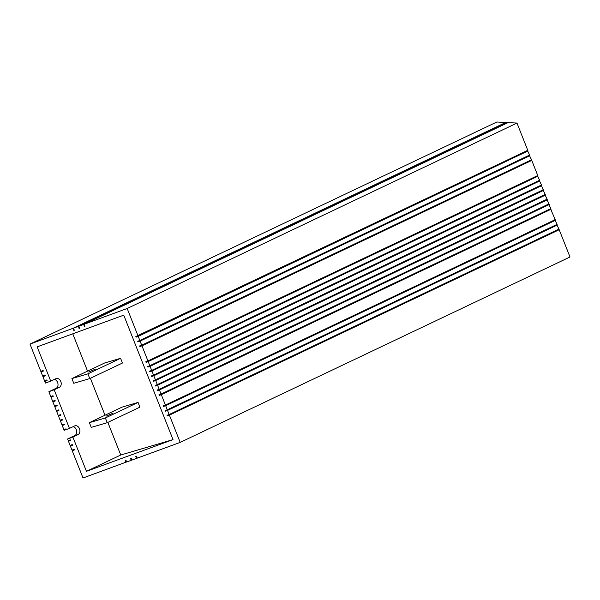 <?xml version="1.0" encoding="UTF-8"?>
<svg xmlns="http://www.w3.org/2000/svg" width="600" height="600" viewBox="0 0 600 600"><rect width="100%" height="100%" fill="white"/><g stroke="black" fill="none" stroke-linecap="round" stroke-linejoin="round"><path stroke-width="0.9" d="M106.125 416.153L112.995 413.205L106.125 416.153M88.657 372.045L95.528 369.09L88.657 372.045M506.857 122.602L505.882 122.49L73.642 328.095L74.16 330.435L72.93 328.358L505.732 122.483L496.838 122.01L30 344.077L72.93 328.358M74.385 329.985L74.16 330.435M84.24 324.218L508.08 122.602L516.982 123.067L127.177 308.49L84.24 324.218L84.758 326.55L83.535 324.472L507.93 122.595L506.978 122.542L78.938 326.153L83.535 324.472M84.99 326.108L84.758 326.55M78.938 326.153L79.463 328.493L78.233 326.415L73.642 328.095M79.688 328.043L79.463 328.493M52.89 395.76L53.137 396.39L52.89 395.76L50.767 396.54L48.87 391.732L54.172 389.79L69.45 428.393L64.148 430.335L66.24 429.472L65.992 428.842L66.308 429.442M53.213 396.36L51.023 397.17L52.642 401.265L54.765 400.485L55.012 401.115L52.89 401.895L54.51 405.99L56.633 405.217L56.88 405.847L54.765 406.62L56.385 410.715L58.508 409.942L58.755 410.572L56.633 411.345L58.252 415.44L60.375 414.668L60.623 415.298L58.508 416.07L60.127 420.173L62.25 419.393L62.498 420.022L60.375 420.803L61.995 424.897L64.117 424.118L64.365 424.748L62.25 425.528L63.87 429.623L65.992 428.842M54.765 400.485L55.08 401.085M56.633 405.217L56.955 405.81M58.508 409.942L58.823 410.535M60.375 414.668L60.698 415.268M62.25 419.393L62.565 419.993M64.117 424.118L64.44 424.717M73.058 426.675A4.673 3.532 -106.4 0 1 76.627 430.77A4.673 3.532 -106.4 0 1 74.82 435.555L67.582 438.998L72.885 437.055L86.445 471.322L173.025 439.62L123.743 315.157L37.17 346.86L50.738 381.127L45.435 383.07L44.782 381.413L47.152 380.288M66.488 429.127L64.117 430.252M70.358 439.875L70.605 440.505L70.358 439.875L68.235 440.647L67.582 438.998M516.982 123.067L527.775 150.322L135.847 336.525L136.095 337.155L138.218 336.375L139.837 340.478L137.715 341.25L137.962 341.88L140.085 341.108L141.705 345.202L139.59 345.975L139.837 346.605L141.96 345.832L147.945 360.952L145.822 361.733L146.078 362.362L148.192 361.582L149.82 365.685L147.697 366.457L147.945 367.087L150.067 366.315L151.688 370.41L149.565 371.183L149.82 371.812L151.935 371.04L153.562 375.135L151.44 375.907L151.688 376.538L153.81 375.765L155.43 379.86L153.308 380.64L153.562 381.27L155.678 380.49L157.305 384.585L155.183 385.365L155.43 385.995L157.553 385.215L159.172 389.31L157.05 390.09L157.305 390.72L159.42 389.94L161.047 394.043L158.925 394.815L159.172 395.445L161.295 394.673L165.413 405.067L163.29 405.84L163.538 406.47L165.66 405.697L167.28 409.793L165.165 410.572L165.413 411.202L167.528 410.423L169.155 414.518L167.032 415.298L167.28 415.928L169.403 415.147L180.195 442.403L137.257 458.123L136.515 456.232L135.803 456.495L136.553 458.385L137.235 458.062M139.837 340.478L529.643 155.047L527.332 150.3M141.705 345.202L531.518 159.78L529.2 155.025M147.945 360.952L537.75 175.53L531.765 160.41L531.075 159.75M149.82 365.685L539.625 180.255L537.315 175.507M151.688 370.41L541.493 184.98L539.183 180.233M153.562 375.135L543.368 189.712L541.058 184.958M155.43 379.86L545.235 194.438L542.925 189.69M157.305 384.585L547.11 199.163L544.8 194.415M159.172 389.31L548.977 203.888L546.668 199.14M161.047 394.043L550.852 208.612L548.543 203.865M165.413 405.067L555.217 219.645L550.41 208.59M167.28 409.793L557.085 224.37L554.775 219.623M169.155 414.518L558.96 229.095L556.65 224.347M180.195 442.403L570 256.98L559.207 229.725L558.518 229.072M48.87 391.732L56.108 388.29A4.673 3.532 73.6 0 0 57.915 383.505A4.673 3.532 73.6 0 0 54.345 379.41M506.835 122.535L78.233 326.415M70.672 440.467L68.483 441.278L70.11 445.38L72.225 444.6L72.48 445.23L70.358 446.01L71.977 450.105L74.1 449.325L74.347 449.955L72.225 450.735L83.017 477.99L126.63 461.94M72.225 444.6L72.547 445.2M74.1 449.325L74.415 449.925M136.553 458.385L131.962 460.065L131.212 458.175L130.507 458.438L131.25 460.327L126.66 462.007L125.91 460.118L125.205 460.373L125.955 462.27M125.91 460.118L125.205 460.373L125.88 460.058M131.212 458.175L130.507 458.438L131.175 458.115M136.515 456.232L135.803 456.495L136.477 456.173M167.032 415.298L167.28 415.928L558.773 229.702M165.165 410.572L165.413 411.202L556.898 224.978M163.29 405.84L163.538 406.47L555.03 220.252M158.925 394.815L159.172 395.445L550.658 209.22M157.05 390.09L157.305 390.72L548.79 204.495M155.183 385.365L155.43 385.995L546.915 199.77M153.308 380.64L153.562 381.27L545.048 195.045M151.44 375.907L151.688 376.538L543.173 190.32M149.565 371.183L149.82 371.812L541.305 185.587M147.697 366.457L147.945 367.087L539.43 180.863M145.822 361.733L146.078 362.362L537.562 176.137M139.59 345.975L139.837 346.605L531.322 160.387M137.715 341.25L137.962 341.88L529.455 155.655M135.847 336.525L136.095 337.155L527.58 150.93M127.177 308.49L137.962 335.745M42.907 370.553L43.162 371.183L42.907 370.553L40.793 371.332L30 344.077M43.23 371.153L41.04 371.962L42.66 376.058L44.782 375.285L45.03 375.915L42.915 376.688L44.535 380.782L46.65 380.01L46.905 380.64L44.782 381.413M44.782 375.285L45.105 375.877M46.65 380.01L46.973 380.603M131.25 460.327L131.933 460.005M43.41 370.837L41.04 371.962M45.285 375.562L42.915 376.688M74.595 449.603L72.225 450.735M72.727 444.877L70.358 446.01M70.852 440.153L68.483 441.278M64.62 424.403L62.25 425.528M62.745 419.67L60.375 420.803M60.877 414.945L58.508 416.07M53.392 396.045L51.023 397.17M55.26 400.77L52.89 401.895M57.135 405.495L54.765 406.62M59.002 410.22L56.633 411.345M528.023 150.953L138.218 336.375M529.89 155.678L140.085 341.108M531.765 160.41L141.96 345.832M557.34 225L167.528 410.423M559.207 229.725L169.403 415.147M555.465 220.275L165.66 405.697M551.1 209.243L161.295 394.673M549.232 204.517L159.42 389.94M547.357 199.792L157.553 385.215M545.49 195.067L155.678 380.49M543.615 190.343L153.81 375.765M538.005 176.16L148.192 361.582M539.873 180.885L150.067 366.315M541.748 185.618L151.935 371.04M173.025 439.62L120.757 455.002L86.445 471.322M54.172 389.79L59.302 387.353A4.673 3.532 -106.4 0 0 60.892 381.75A4.673 3.532 -106.4 0 0 56.273 378.532A4.673 3.532 -106.4 0 0 55.875 378.683L50.738 381.127M72.885 437.055L78.015 434.61A4.673 3.532 73.6 0 0 79.605 429.015A4.673 3.532 73.6 0 0 74.985 425.798A4.673 3.532 73.6 0 0 74.588 425.947L69.45 428.393M120.757 455.002L107.85 422.4M105.015 415.23L90.39 378.285M87.547 371.115L72.78 333.825M138.053 402.42L122.047 407.13L89.37 422.67L91.245 427.395L107.243 422.692L139.92 407.145L138.053 402.42L105.368 417.96L107.243 422.692M120.585 358.305L104.587 363.015L71.91 378.562L87.907 373.853L120.585 358.305L122.453 363.03L89.775 378.577L87.907 373.853M89.775 378.577L73.778 383.288L71.91 378.562M89.37 422.67L105.368 417.96M79.665 327.983L78.983 328.305M84.96 326.04L84.285 326.362M74.363 329.925L73.68 330.248M78.015 434.61L74.82 435.555M59.302 387.353L56.108 388.29"/></g></svg>
